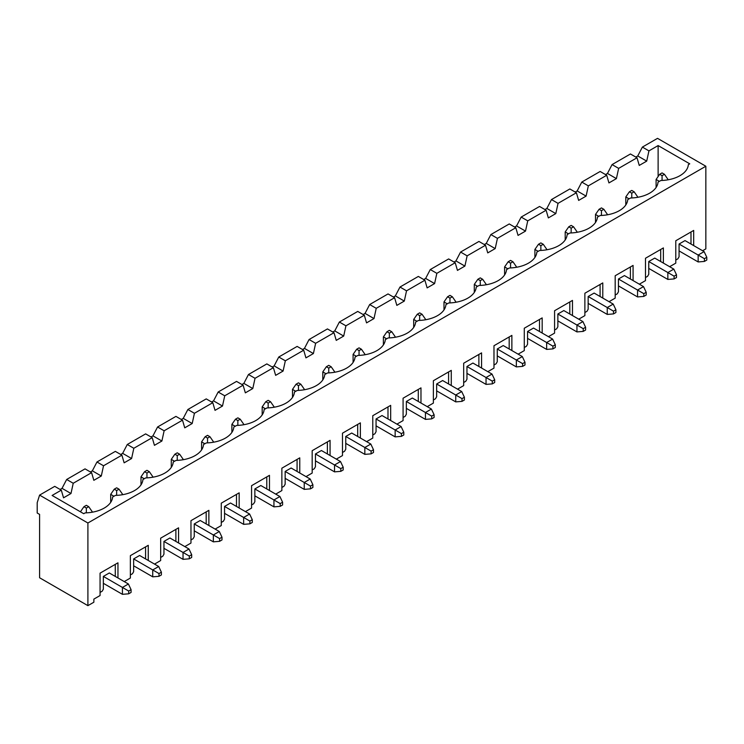 <?xml version="1.0" encoding="UTF-8"?>
<svg xmlns="http://www.w3.org/2000/svg" width="744" height="744" viewBox="0 0 744 744"><rect width="100%" height="100%" fill="white"/><g stroke="black" fill="none" stroke-linecap="round" stroke-linejoin="round"><path stroke-width="1.12" d="M88.731 506.683L86.35 505.306L83.96 506.683L86.35 508.059L88.731 506.683L92.312 511.844L91.475 512.328M103.351 583.305L122.435 594.326L128.703 593.805L131.083 592.429L131.083 589.676L128.405 583.994L109.312 572.973L103.351 576.414L103.351 589.164L102.16 591.229L100.068 592.429M122.435 594.326L122.435 587.434L103.351 576.414M131.083 589.676L128.703 591.052L128.703 593.805M128.703 591.052L122.435 587.434L128.405 583.994M86.35 508.059L86.35 512.849M80.417 511.798L83.96 506.683M119.04 489.189L116.65 487.813L114.26 489.189L116.65 490.566L119.04 489.189L122.611 494.351L121.774 494.834M133.65 565.812L152.734 576.832L159.002 576.312L161.383 574.935L161.383 572.183L158.705 566.5L139.612 555.48L133.65 558.921L133.65 571.671L132.46 573.736L130.367 574.935M113.962 496.248L110.689 494.351L110.689 502.367M152.734 576.832L152.734 569.941L133.65 558.921M161.383 572.183L159.002 573.559L159.002 576.312M159.002 573.559L152.734 569.941L158.705 566.5M116.65 490.566L116.65 495.355M110.689 494.351L114.26 489.189M149.339 471.696L146.949 470.32L144.569 471.696L146.949 473.072L149.339 471.696L152.92 476.858L152.083 477.341M163.95 548.319L183.033 559.339L189.302 558.818L191.682 557.442L191.682 554.689L189.004 549.007L169.911 537.986L163.95 541.427L163.95 554.168L162.759 556.242L160.667 557.442M144.271 478.755L140.988 476.858L140.988 484.874M183.033 559.339L183.033 552.448L163.95 541.427M191.682 554.689L189.302 556.066L189.302 558.818M189.302 556.066L183.033 552.448L189.004 549.007M146.949 473.072L146.949 477.862M140.988 476.858L144.569 471.696M179.639 454.203L177.249 452.826L174.868 454.203L177.249 455.579L179.639 454.203L183.219 459.364L182.382 459.848M194.249 530.825L213.342 541.846L219.601 541.325L221.991 539.949L221.991 537.196L219.303 531.514L200.22 520.493L194.249 523.934L194.249 536.675L193.059 538.749L190.966 539.949M174.57 461.261L171.287 459.364L171.287 467.381M213.342 541.846L213.342 534.955L194.249 523.934M221.991 537.196L219.601 538.572L219.601 541.325M219.601 538.572L213.342 534.955L219.303 531.514M177.249 455.579L177.249 460.369M171.287 459.364L174.868 454.203M209.938 436.709L207.548 435.333L205.167 436.709L207.548 438.086L209.938 436.709L213.519 441.871L212.682 442.355M224.548 513.332L243.641 524.353L249.9 523.832L252.29 522.455L252.29 519.703L249.603 514.02L230.519 503L224.548 506.441L224.548 519.182L223.358 521.246L221.275 522.455M204.87 443.768L201.587 441.871L201.587 449.888M243.641 524.353L243.641 517.461L224.548 506.441M252.29 519.703L249.9 521.079L249.9 523.832M249.9 521.079L243.641 517.461L249.603 514.02M207.548 438.086L207.548 442.875M201.587 441.871L205.167 436.709M240.238 419.216L237.857 417.84L235.467 419.216L237.857 420.593L240.238 419.216L243.818 424.378L242.981 424.861M254.857 495.839L273.941 506.859L280.2 506.339L282.59 504.962L282.59 502.209L279.902 496.527L260.819 485.506L254.857 488.948L254.857 501.689L253.658 503.753L251.574 504.962M235.169 426.275L231.886 424.378L231.886 432.385M273.941 506.859L273.941 499.968L254.857 488.948M282.59 502.209L280.2 503.586L280.2 506.339M280.2 503.586L273.941 499.968L279.902 496.527M237.857 420.593L237.857 425.382M231.886 424.378L235.467 419.216M270.537 401.723L268.156 400.337L265.766 401.723L268.156 403.099L270.537 401.723L274.118 406.884L273.281 407.368M285.157 478.346L304.24 489.366L310.499 488.845L312.889 487.469L312.889 484.716L310.202 479.034L291.118 468.013L285.157 471.454L285.157 484.195L283.957 486.26L281.874 487.469M265.469 408.782L262.186 406.884L262.186 414.892M304.24 489.366L304.24 482.475L285.157 471.454M312.889 484.716L310.499 486.092L310.499 488.845M310.499 486.092L304.24 482.475L310.202 479.034M268.156 403.099L268.156 407.889M262.186 406.884L265.766 401.723M300.836 384.22L298.456 382.844L296.066 384.22L298.456 385.606L300.836 384.22L304.417 389.391L303.58 389.875M315.456 460.852L334.54 471.863L340.808 471.352L343.189 469.976L343.189 467.223L340.51 461.54L321.417 450.52L315.456 453.961L315.456 466.702L314.266 468.767L312.173 469.976M295.768 391.288L292.494 389.391L292.494 397.398M334.54 471.863L334.54 464.981L315.456 453.961M343.189 467.223L340.808 468.599L340.808 471.352M340.808 468.599L334.54 464.981L340.51 461.54M298.456 385.606L298.456 390.395M292.494 389.391L296.066 384.22M331.145 366.727L328.755 365.351L326.374 366.727L328.755 368.113L331.145 366.727L334.716 371.898L333.879 372.381M345.755 443.35L364.839 454.37L371.107 453.859L373.488 452.482L373.488 449.72L370.81 444.047L351.717 433.027L345.755 436.468L345.755 449.209L344.565 451.273L342.473 452.482M326.067 373.786L322.794 371.898L322.794 379.905M364.839 454.37L364.839 447.488L345.755 436.468M373.488 449.72L371.107 451.106L371.107 453.859M371.107 451.106L364.839 447.488L370.81 444.047M328.755 368.113L328.755 372.902M322.794 371.898L326.374 366.727M361.445 349.234L359.054 347.857L356.674 349.234L359.054 350.61L361.445 349.234L365.025 354.404L364.188 354.888M376.055 425.856L395.148 436.877L401.407 436.365L403.787 434.989L403.787 432.227L401.109 426.545L382.016 415.533L376.055 418.974L376.055 431.715L374.864 433.78L372.772 434.989M356.376 356.292L353.093 354.404L353.093 362.412M395.148 436.877L395.148 429.995L376.055 418.974M403.787 432.227L401.407 433.613L401.407 436.365M401.407 433.613L395.148 429.995L401.109 426.545M359.054 350.61L359.054 355.409M353.093 354.404L356.674 349.234M391.744 331.74L389.354 330.364L386.973 331.74L389.354 333.117L391.744 331.74L395.324 336.911L394.487 337.395M406.354 408.363L425.447 419.384L431.706 418.872L434.096 417.496L434.096 414.733L431.408 409.051L412.325 398.031L406.354 401.481L406.354 414.222L405.164 416.287L403.081 417.496M386.675 338.799L383.393 336.911L383.393 344.918M425.447 419.384L425.447 412.502L406.354 401.481M434.096 414.733L431.706 416.11L431.706 418.872M431.706 416.11L425.447 412.502L431.408 409.051M389.354 333.117L389.354 337.916M383.393 336.911L386.973 331.74M422.043 314.247L419.663 312.871L417.272 314.247L419.663 315.623L422.043 314.247L425.624 319.418L424.787 319.901M436.654 390.87L455.747 401.89L462.005 401.379L464.396 400.002L464.396 397.24L461.708 391.558L442.624 380.537L436.654 383.988L436.654 396.729L435.463 398.793L433.38 400.002M416.975 321.306L413.692 319.418L413.692 327.425M455.747 401.89L455.747 395.008L436.654 383.988M464.396 397.24L462.005 398.617L462.005 401.379M462.005 398.617L455.747 395.008L461.708 391.558M419.663 315.623L419.663 320.422M413.692 319.418L417.272 314.247M452.343 296.754L449.962 295.377L447.572 296.754L449.962 298.13L452.343 296.754L455.923 301.924L455.086 302.408M466.962 373.376L486.046 384.397L492.305 383.885L494.695 382.5L494.695 379.747L492.007 374.065L472.924 363.044L466.962 366.494L466.962 379.235L465.763 381.3L463.679 382.5M447.274 303.812L443.991 301.924L443.991 309.932M486.046 384.397L486.046 377.515L466.962 366.494M494.695 379.747L492.305 381.123L492.305 383.885M492.305 381.123L486.046 377.515L492.007 374.065M449.962 298.13L449.962 302.929M443.991 301.924L447.572 296.754M482.642 279.26L480.261 277.884L477.871 279.26L480.261 280.637L482.642 279.26L486.223 284.422L485.386 284.906M497.262 355.883L516.345 366.904L522.614 366.383L524.994 365.006L524.994 362.254L522.307 356.571L503.223 345.551L497.262 348.992L497.262 361.742L496.062 363.807L493.979 365.006M477.574 286.319L474.291 284.422L474.291 292.439M516.345 366.904L516.345 360.012L497.262 348.992M524.994 362.254L522.614 363.63L522.614 366.383M522.614 363.63L516.345 360.012L522.307 356.571M480.261 280.637L480.261 285.426M474.291 284.422L477.871 279.26M512.951 261.767L510.561 260.391L508.171 261.767L510.561 263.144L512.951 261.767L516.522 266.929L515.685 267.412M527.561 338.39L546.645 349.41L552.913 348.889L555.294 347.513L555.294 344.76L552.615 339.078L533.522 328.058L527.561 331.498L527.561 344.249L526.371 346.313L524.278 347.513M507.873 268.826L504.599 266.929L504.599 274.945M546.645 349.41L546.645 342.519L527.561 331.498M555.294 344.76L552.913 346.137L552.913 348.889M552.913 346.137L546.645 342.519L552.615 339.078M510.561 263.144L510.561 267.933M504.599 266.929L508.171 261.767M543.25 244.274L540.86 242.897L538.479 244.274L540.86 245.65L543.25 244.274L546.831 249.435L545.984 249.919M557.861 320.897L576.944 331.917L583.212 331.396L585.593 330.02L585.593 327.267L582.915 321.585L563.822 310.564L557.861 314.005L557.861 326.746L556.67 328.82L554.578 330.02M538.182 251.333L534.899 249.435L534.899 257.452M576.944 331.917L576.944 325.026L557.861 314.005M585.593 327.267L583.212 328.643L583.212 331.396M583.212 328.643L576.944 325.026L582.915 321.585M540.86 245.65L540.86 250.44M534.899 249.435L538.479 244.274M573.55 226.781L571.159 225.404L568.779 226.781L571.159 228.157L573.55 226.781L577.13 231.942L576.293 232.426M588.16 303.403L607.253 314.424L613.512 313.903L615.902 312.526L615.902 309.774L613.214 304.091L594.131 293.071L588.16 296.512L588.16 309.253L586.97 311.327L584.877 312.526M568.481 233.839L565.198 231.942L565.198 239.959M607.253 314.424L607.253 307.532L588.16 296.512M615.902 309.774L613.512 311.15L613.512 313.903M613.512 311.15L607.253 307.532L613.214 304.091M571.159 228.157L571.159 232.946M565.198 231.942L568.779 226.781M603.849 209.287L601.459 207.911L599.078 209.287L601.459 210.664L603.849 209.287L607.429 214.449L606.593 214.932M618.459 285.91L637.552 296.93L643.811 296.41L646.201 295.033L646.201 292.28L643.514 286.598L624.43 275.578L618.459 279.019L618.459 291.76L617.269 293.824L615.186 295.033M598.781 216.346L595.498 214.449L595.498 222.465M637.552 296.93L637.552 290.039L618.459 279.019M646.201 292.28L643.811 293.657L643.811 296.41M643.811 293.657L637.552 290.039L643.514 286.598M601.459 210.664L601.459 215.453M595.498 214.449L599.078 209.287M634.148 191.794L631.768 190.418L629.378 191.794L631.768 193.17L634.148 191.794L637.729 196.955L636.892 197.439M648.759 268.417L667.852 279.437L674.111 278.916L676.501 277.54L676.501 274.787L673.813 269.105L654.729 258.084L648.759 261.525L648.759 274.266L647.568 276.331L645.485 277.54M629.08 198.853L625.797 196.955L625.797 204.963M667.852 279.437L667.852 272.546L648.759 261.525M676.501 274.787L674.111 276.163L674.111 278.916M674.111 276.163L667.852 272.546L673.813 269.105M631.768 193.17L631.768 197.96M625.797 196.955L629.378 191.794M664.448 174.301L662.067 172.915L659.677 174.301L662.067 175.677L664.448 174.301L668.028 179.462L667.191 179.946M679.067 250.923L698.151 261.944L704.41 261.423L706.8 260.047L706.8 257.294L704.112 251.612L685.029 240.591L679.067 244.032L679.067 256.773L677.868 258.838L675.784 260.047M659.379 181.359L656.096 179.462L656.096 187.469M698.151 261.944L698.151 255.053L679.067 244.032M706.8 257.294L704.41 258.67L704.41 261.423M704.41 258.67L698.151 255.053L704.112 251.612M662.067 175.677L662.067 180.467M656.096 179.462L659.677 174.301M658.124 145.573L689.744 163.829L688.34 164.638A28.681 16.554 0 0 1 660.849 180.513L658.031 182.131A28.681 16.554 0 0 1 630.549 198.006L627.731 199.625A28.681 16.554 0 0 1 600.241 215.5L597.432 217.118A28.681 16.554 0 0 1 569.941 232.993L567.133 234.611A28.681 16.554 0 0 1 539.642 250.486L536.833 252.114A28.681 16.554 0 0 1 509.342 267.979L506.534 269.607A28.681 16.554 0 0 1 479.043 285.473L476.225 287.1A28.681 16.554 0 0 1 448.744 302.966L445.926 304.594A28.681 16.554 0 0 1 418.435 320.459L415.626 322.087A28.681 16.554 0 0 1 388.136 337.953L385.327 339.58A28.681 16.554 0 0 1 357.836 355.446L355.028 357.074A28.681 16.554 0 0 1 327.537 372.949L324.728 374.567A28.681 16.554 0 0 1 297.237 390.442L294.429 392.06A28.681 16.554 0 0 1 266.938 407.935L264.12 409.553A28.681 16.554 0 0 1 236.638 425.428L233.821 427.047A28.681 16.554 0 0 1 206.33 442.922L203.521 444.54A28.681 16.554 0 0 1 176.03 460.415L173.222 462.033A28.681 16.554 0 0 1 145.731 477.908L142.922 479.536A28.681 16.554 0 0 1 115.432 495.402L112.623 497.029A28.681 16.554 0 0 1 85.132 512.895L83.728 513.704L52.108 495.458L61.296 490.156L63.538 497.82L70.987 493.514L73.228 483.265L91.596 472.663L93.837 480.317L101.296 476.021L103.528 465.772L121.895 455.161L124.136 462.824L131.595 458.527L133.827 448.279L152.204 437.667L154.436 445.331L161.894 441.025L164.126 430.785L182.503 420.174L184.735 427.837L192.194 423.531L194.426 413.292L212.803 402.681L215.035 410.344L222.493 406.038L224.735 395.799L243.102 385.187L245.343 392.851L252.793 388.545L255.034 378.305L273.401 367.694L275.643 375.357L283.092 371.051L285.333 360.803L303.701 350.201L305.942 357.864L313.401 353.558L315.633 343.31L334 332.708L336.242 340.371L343.7 336.065L345.932 325.816L364.309 315.214L366.541 322.877L374 318.572L376.232 308.323L394.608 297.721L396.84 305.384L404.299 301.078L406.54 290.83L424.908 280.228L427.14 287.891L434.598 283.585L436.84 273.336L455.207 262.734L457.448 270.398L464.898 266.092L467.139 255.843L485.506 245.241L487.748 252.895L495.197 248.598L497.438 238.35L515.806 227.738L518.047 235.402L525.506 231.105L527.738 220.856L546.115 210.245L548.347 217.908L555.805 213.602L558.037 203.363L576.414 192.752L578.646 200.415L586.105 196.109L588.337 185.87L606.713 175.258L608.945 182.922L616.404 178.616L618.645 168.377L637.013 157.765L639.254 165.428L646.703 161.123L648.945 150.883L658.124 145.573L658.124 176.533M637.013 157.765L630.447 153.98L612.08 164.582L618.645 168.377M646.703 161.123L637.757 155.961L642.379 147.089L657.529 138.347L705.842 166.238L705.842 248.887L702.624 250.747M635.822 157.077L637.757 155.961M605.523 174.57L607.457 173.454L612.08 164.582M39.59 495.113L87.904 523.004L87.904 605.653L39.59 577.763L39.59 514.392L37.2 513.016L37.2 502.684L39.59 495.113L54.74 486.362L61.296 490.156M60.106 489.468L62.04 488.343L66.662 479.48L85.039 468.869L91.596 472.663M90.405 471.966L92.34 470.85L96.971 461.987L103.528 465.772M120.705 454.472L122.648 453.356L127.27 444.494L145.638 433.882L152.204 437.667M151.004 436.979L152.948 435.863L157.57 426.991L175.937 416.389L182.503 420.174M181.303 419.486L183.247 418.37L187.869 409.498L206.237 398.896L212.803 402.681M211.612 401.993L213.547 400.877L218.169 392.004L236.546 381.402L243.102 385.187M241.912 384.499L243.846 383.383L248.468 374.511L266.845 363.909L273.401 367.694M272.211 367.006L274.145 365.89L278.768 357.018L297.144 346.416L303.701 350.201M302.51 349.513L304.454 348.397L309.076 339.524L327.444 328.922L334 332.708M332.81 332.019L334.754 330.903L339.376 322.031L357.743 311.429L364.309 315.214M363.109 314.526L365.053 313.401L369.675 304.538L388.043 293.927L394.608 297.721M393.418 297.033L395.352 295.907L399.974 287.044L418.342 276.433L424.908 280.228M423.717 279.539L425.652 278.414L430.274 269.551L448.651 258.94L455.207 262.734M454.017 262.046L455.951 260.921L460.573 252.058L478.95 241.447L485.506 245.241M484.316 244.543L486.251 243.428L490.873 234.565L509.249 223.953L515.806 227.738M514.615 227.05L516.559 225.934L521.181 217.071L539.549 206.46L546.115 210.245M544.915 209.557L546.859 208.441L551.481 199.569L569.848 188.967L576.414 192.752M575.214 192.064L577.158 190.948L581.78 182.075L600.148 171.473L606.713 175.258M87.904 523.004L705.842 166.238M642.379 147.089L648.945 150.883M87.904 605.653L93.865 602.212L93.865 599.115L100.068 595.535L100.068 573.15L117.961 562.817L117.961 577.967M130.367 555.656L148.261 545.324L130.367 555.656L130.367 578.042L124.229 581.585M148.261 545.324L148.261 560.474M160.667 538.163L178.56 527.831L160.667 538.163L160.667 560.539L154.529 564.091M178.56 527.831L178.56 542.981M190.966 520.661L208.869 510.338L190.966 520.661L190.966 543.046L184.828 546.598M208.869 510.338L208.869 525.487M221.275 503.167L239.168 492.844L221.275 503.167L221.275 525.552L215.128 529.105M239.168 492.844L239.168 507.994M251.574 485.674L269.468 475.342L251.574 485.674L251.574 508.059L245.427 511.612M269.468 475.342L269.468 490.501M281.874 468.181L299.767 457.848L281.874 468.181L281.874 490.566L275.726 494.118M299.767 457.848L299.767 473.007M312.173 450.687L330.066 440.355L312.173 450.687L312.173 473.072L306.026 476.616M330.066 440.355L330.066 455.514M342.473 433.194L360.366 422.862L342.473 433.194L342.473 455.579L336.334 459.122M360.366 422.862L360.366 438.021M372.772 415.701L390.665 405.368L372.772 415.701L372.772 438.086L366.634 441.629M390.665 405.368L390.665 420.518M403.081 398.207L420.974 387.875L403.081 398.207L403.081 420.593L396.933 424.136M420.974 387.875L420.974 403.025M433.38 380.714L451.273 370.382L433.38 380.714L433.38 403.099L427.233 406.643M451.273 370.382L451.273 385.532M463.679 363.221L481.573 352.889L463.679 363.221L463.679 385.606L457.532 389.149M481.573 352.889L481.573 368.038M493.979 345.728L511.872 335.395L493.979 345.728L493.979 368.113L487.832 371.656M511.872 335.395L511.872 350.545M524.278 328.234L542.171 317.902L524.278 328.234L524.278 350.619L518.14 354.163M542.171 317.902L542.171 333.052M554.578 310.741L572.471 300.409L554.578 310.741L554.578 333.117L548.44 336.669M572.471 300.409L572.471 315.558M584.877 293.238L602.779 282.915L584.877 293.238L584.877 315.623L578.739 319.176M602.779 282.915L602.779 298.065M615.186 275.745L633.079 265.422L615.186 275.745L615.186 298.13L609.038 301.683M633.079 265.422L633.079 280.572M645.485 258.252L663.378 247.919L645.485 258.252L645.485 280.637L639.338 284.189M663.378 247.919L663.378 263.078M675.784 240.758L693.678 230.426L675.784 240.758L675.784 263.144L669.637 266.696M693.678 230.426L693.678 245.585M66.662 479.48L73.228 483.265M581.78 182.075L588.337 185.87M616.404 178.616L607.457 173.454M117.961 562.817L100.068 573.15M115.283 564.361L115.283 576.414M145.582 546.868L145.582 558.921M175.882 529.375L175.882 541.427M121.895 455.161L115.339 451.376L96.971 461.987M206.181 511.881L206.181 523.934M236.48 494.388L236.48 506.441M266.78 476.895L266.78 488.948M297.079 459.401L297.079 471.454M327.388 441.908L327.388 453.961M357.687 424.415L357.687 436.468M387.987 406.922L387.987 418.974M418.286 389.428L418.286 401.481M448.586 371.935L448.586 383.988M478.885 354.442L478.885 366.494M509.184 336.939L509.184 348.992M539.493 319.446L539.493 331.498M569.792 301.952L569.792 314.005M600.092 284.459L600.092 296.512M630.391 266.966L630.391 279.019M660.691 249.473L660.691 261.525M690.99 231.979L690.99 244.032M586.105 196.109L577.158 190.948M555.805 213.602L546.859 208.441M551.481 199.569L558.037 203.363M525.506 231.105L516.559 225.934M521.181 217.071L527.738 220.856M495.197 248.598L486.251 243.428M490.873 234.565L497.438 238.35M464.898 266.092L455.951 260.921M460.573 252.058L467.139 255.843M434.598 283.585L425.652 278.414M430.274 269.551L436.84 273.336M404.299 301.078L395.352 295.907M399.974 287.044L406.54 290.83M374 318.572L365.053 313.401M369.675 304.538L376.232 308.323M343.7 336.065L334.754 330.903M339.376 322.031L345.932 325.816M313.401 353.558L304.454 348.397M309.076 339.524L315.633 343.31M283.092 371.051L274.145 365.89M278.768 357.018L285.333 360.803M252.793 388.545L243.846 383.383M248.468 374.511L255.034 378.305M222.493 406.038L213.547 400.877M218.169 392.004L224.735 395.799M192.194 423.531L183.247 418.37M187.869 409.498L194.426 413.292M161.894 441.025L152.948 435.863M157.57 426.991L164.126 430.785M131.595 458.527L122.648 453.356M127.27 444.494L133.827 448.279M101.296 476.021L92.34 470.85M70.987 493.514L62.04 488.343"/></g></svg>
